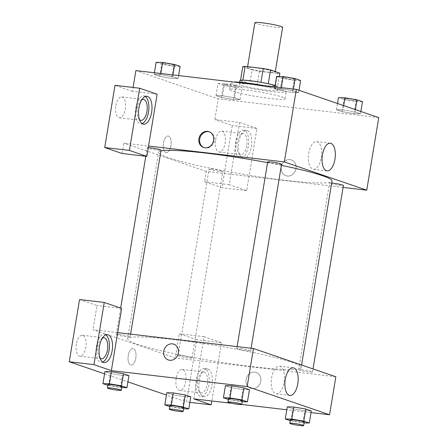 <?xml version="1.0" encoding="UTF-8"?>
<svg xmlns="http://www.w3.org/2000/svg" width="448" height="448" viewBox="0 0 448 448"><rect width="100%" height="100%" fill="white"/><g stroke="black" fill="none" stroke-linecap="round" stroke-linejoin="round"><path stroke-width="0.34" stroke-dasharray="2.24 1.68" d="M254.873 22.708A14.067 1.254 -170.6 0 0 268.542 26.247A14.067 1.254 -170.6 0 0 282.626 27.306M254.974 67.749A14.067 1.254 -170.6 0 0 247.436 67.626A14.067 1.254 -170.6 0 0 261.111 71.165A14.067 1.254 -170.6 0 0 275.19 72.218A14.067 1.254 -170.6 0 0 254.974 67.749M277.497 73.427L259.386 71.305A18.889 1.686 -170.6 0 1 252.073 69.894L249.788 83.709A18.889 1.686 -170.6 0 0 257.102 85.126L275.212 87.248L277.497 73.427A18.889 1.686 -170.6 0 0 279.849 73.142M252.073 69.894L242.777 66.702M249.788 83.709L240.531 80.276M242.855 80.158L260.96 82.32M242.838 80.237A18.889 1.686 -170.6 0 0 240.486 80.522M275.212 87.248A18.889 1.686 -170.6 0 0 277.564 86.962L279.294 76.502M260.949 82.359A18.889 1.686 -170.6 0 1 268.268 83.776L277.564 86.962M275.134 85.45A19.337 1.725 9.4 0 1 278.107 86.901A19.337 1.725 9.4 0 1 263.374 86.162A19.337 1.725 9.4 0 1 242.049 81.754A19.337 1.725 9.4 0 1 239.949 80.584M241.478 85.21A19.337 1.725 -170.6 0 0 262.797 89.617A19.337 1.725 -170.6 0 0 277.53 90.356A19.337 1.725 -170.6 0 0 249.738 84.213A19.337 1.725 -170.6 0 0 239.372 84.039A19.337 1.725 -170.6 0 0 241.478 85.21M257.102 85.126L259.386 71.305M233.279 81.995A28.129 2.514 -170.6 0 0 230.703 82.606A28.129 2.514 -170.6 0 0 258.042 89.678A28.129 2.514 -170.6 0 0 286.205 91.795A28.129 2.514 -170.6 0 0 263.631 85.546M244.636 89.762A28.129 2.514 -170.6 0 0 229.561 89.516A28.129 2.514 -170.6 0 0 256.9 96.589A28.129 2.514 -170.6 0 0 285.062 98.7A28.129 2.514 -170.6 0 0 244.636 89.762M180.141 66.382L173.628 66.237L171.623 78.333L159.622 76.306L154.134 74.424L160.647 74.57L172.648 76.591L178.142 78.473L171.623 78.333L159.622 76.306L154.134 74.424L160.636 74.564L172.648 76.591L178.142 78.473L171.64 78.333M281.316 87.618L281.137 88.676L293.143 90.703L298.631 92.585L292.118 92.439L280.112 90.412L274.624 88.53L281.137 88.676L293.143 90.703L298.631 92.585L292.13 92.445M300.63 80.489L294.118 80.349L292.118 92.439L280.112 90.418L274.624 88.53L281.126 88.67M217.991 83.541L224.504 83.686L236.51 85.708L241.998 87.59L235.486 87.45L223.479 85.422L217.991 83.541L215.986 95.631L222.505 95.777L234.506 97.804L239.994 99.686L233.481 99.54L221.48 97.518L215.986 95.631L221.48 97.518L233.481 99.54L239.982 99.68L234.506 97.804L222.505 95.777L216.003 95.637M378.75 117.628L218.26 98.84L135.867 70.588M355.376 109.614L355.001 111.91L360.489 113.792L353.97 113.652L341.97 111.625L336.482 109.743L342.994 109.889L355.001 111.91L360.489 113.792L353.987 113.652L341.97 111.625L336.482 109.743L342.983 109.883M343.7 105.61L342.994 109.889L354.995 111.91M295.971 168.694A8.35 7.342 -71.1 0 0 291.346 159.936A8.35 7.342 -71.1 0 0 281.691 165.452A8.35 7.342 -71.1 0 0 285.93 175.734A8.35 7.342 -71.1 0 0 295.971 168.694A8.35 7.342 108.9 0 1 285.93 175.734A8.35 7.342 108.9 0 1 281.691 165.452A8.35 7.342 108.9 0 1 291.346 159.936A8.35 7.342 108.9 0 1 295.966 168.694M239.518 122.461L229.225 184.649L246.652 190.624L256.95 128.436L239.518 122.461L214.827 119.566L218.26 98.84M343.09 187.415L206.248 171.394L204.534 181.759L221.962 187.734L232.26 125.546L214.827 119.566M247.374 130.631A14.067 6.58 -83.3 0 1 251.535 145.919A14.067 6.58 -83.3 0 1 243.454 158.418A14.067 6.58 -83.3 0 1 238.549 143.685A14.067 6.58 -83.3 0 1 246.725 130.48A14.067 6.58 -83.3 0 1 247.374 130.631M244.289 130.267A14.067 6.58 96.7 0 0 243.639 130.122A14.067 6.58 96.7 0 0 235.463 143.321A14.067 6.58 96.7 0 0 240.363 158.06A14.067 6.58 96.7 0 0 248.444 145.561A14.067 6.58 96.7 0 0 244.289 130.267M246.753 145.718A10.55 4.934 -83.3 0 1 240.772 154.566A10.55 4.934 -83.3 0 1 237.25 142.458A10.55 4.934 -83.3 0 1 243.23 133.61A10.55 4.934 -83.3 0 1 246.753 145.718M215.645 139.927A10.55 4.934 -83.3 0 1 221.626 131.085A10.55 4.934 -83.3 0 1 225.299 142.134A10.55 4.934 -83.3 0 1 219.173 152.034A10.55 4.934 -83.3 0 1 215.645 139.927M256.95 128.436L232.26 125.546M246.652 190.624L221.962 187.734M229.225 184.649L204.534 181.759M321.3 157.606A13.91 6.507 96.7 0 0 316.652 141.646A13.91 6.507 96.7 0 0 308.571 154.7A13.91 6.507 96.7 0 0 313.415 169.271A13.91 6.507 96.7 0 0 321.3 157.606M157.13 94.209L132.434 91.319L133.078 87.455M203.941 147.605A8.35 7.342 -71.1 0 0 204.338 147.756A8.35 7.342 -71.1 0 0 213.993 142.24A8.35 7.342 -71.1 0 0 209.754 131.958A8.35 7.342 -71.1 0 0 209.35 131.835M145.314 96.466A14.067 6.58 96.7 0 0 144.469 96.04A14.067 6.58 96.7 0 0 143.819 95.894A14.067 6.58 96.7 0 0 135.643 109.094A14.067 6.58 96.7 0 0 140.543 123.833A14.067 6.58 96.7 0 0 142.134 123.614M139.524 119.672A10.55 4.934 -83.3 0 1 137.43 108.231A10.55 4.934 -83.3 0 1 141.865 99.702M115.825 105.7A10.55 4.934 -83.3 0 1 121.806 96.858A10.55 4.934 -83.3 0 1 125.479 107.906A10.55 4.934 -83.3 0 1 119.347 117.807A10.55 4.934 -83.3 0 1 115.825 105.7M132.434 91.319L115.007 85.338M122.142 153.507L123.855 143.142L148.546 146.037M165.838 152.522A8.35 3.909 96.7 0 0 166.225 152.606A8.35 3.909 96.7 0 0 171.08 144.766A8.35 3.909 96.7 0 0 168.168 136.018A8.35 3.909 96.7 0 0 163.369 143.438A8.35 3.909 96.7 0 0 165.838 152.522A8.35 3.909 -83.3 0 1 163.374 143.438A8.35 3.909 -83.3 0 1 168.174 136.018A8.35 3.909 -83.3 0 1 171.08 144.766A8.35 3.909 -83.3 0 1 166.23 152.606A8.35 3.909 -83.3 0 1 165.844 152.522M206.248 171.394L123.855 143.142M212.811 169.131A7.034 0.627 -170.6 0 0 209.042 169.064A7.034 0.627 -170.6 0 0 215.88 170.834A7.034 0.627 -170.6 0 0 222.919 171.366A7.034 0.627 -170.6 0 0 212.811 169.131M148.271 147.7A7.034 0.627 -170.6 0 0 147.185 147.857A7.034 0.627 -170.6 0 0 154.022 149.626A7.034 0.627 -170.6 0 0 161.062 150.153M331.682 183.075A7.034 0.627 -170.6 0 0 329.532 183.176A7.034 0.627 -170.6 0 0 336.37 184.946A7.034 0.627 -170.6 0 0 343.409 185.472M267.68 161.963A7.034 0.627 -170.6 0 0 274.512 163.733A7.034 0.627 -170.6 0 0 281.551 164.265M160.927 150.97A87.903 7.851 -170.6 0 0 158.575 152.309A87.903 7.851 -170.6 0 0 244.014 174.412A87.903 7.851 -170.6 0 0 332.024 181.02M281.372 165.351A87.903 7.851 -170.6 0 0 267.568 162.63M174.798 339.657A87.903 7.851 -170.6 0 0 127.686 338.884A87.903 7.851 -170.6 0 0 213.13 360.982A87.903 7.851 -170.6 0 0 301.134 367.595A87.903 7.851 -170.6 0 0 174.798 339.657M240.559 348.6A7.034 0.627 9.4 0 1 250.667 350.834A7.034 0.627 9.4 0 1 246.898 350.773A7.034 0.627 9.4 0 1 236.79 348.538A7.034 0.627 9.4 0 1 240.559 348.6M181.927 355.701A7.034 0.627 -170.6 0 0 178.158 355.639A7.034 0.627 -170.6 0 0 184.99 357.409A7.034 0.627 -170.6 0 0 192.03 357.935A7.034 0.627 -170.6 0 0 181.927 355.701M120.07 334.494A7.034 0.627 -170.6 0 0 116.301 334.432A7.034 0.627 -170.6 0 0 123.133 336.196A7.034 0.627 -170.6 0 0 130.172 336.728A7.034 0.627 -170.6 0 0 120.07 334.494M302.417 369.813A7.034 0.627 -170.6 0 0 298.648 369.751A7.034 0.627 -170.6 0 0 305.48 371.515A7.034 0.627 -170.6 0 0 312.525 372.047A7.034 0.627 -170.6 0 0 302.417 369.813M117.662 332.606L92.971 329.717L175.364 357.969L179.368 333.782L196.795 339.758L186.497 401.951L166.421 395.063M335.854 376.762L175.364 357.969M128.257 355.505A8.35 3.909 96.7 0 0 131.051 365.092A8.35 3.909 96.7 0 0 135.901 357.252A8.35 3.909 96.7 0 0 132.994 348.505A8.35 3.909 96.7 0 0 128.257 355.505A8.35 3.909 -83.3 0 1 132.994 348.505A8.35 3.909 -83.3 0 1 135.906 357.252A8.35 3.909 -83.3 0 1 131.051 365.092A8.35 3.909 -83.3 0 1 128.262 355.505M176.176 378.33A10.55 4.934 96.7 0 0 179.704 390.438A10.55 4.934 96.7 0 0 185.83 380.531A10.55 4.934 96.7 0 0 182.157 369.482A10.55 4.934 96.7 0 0 176.176 378.33M76.356 344.103A10.55 4.934 96.7 0 0 79.884 356.21A10.55 4.934 96.7 0 0 86.01 346.304A10.55 4.934 96.7 0 0 82.337 335.255A10.55 4.934 96.7 0 0 76.356 344.103M104.563 373.856L127.915 381.858M79.542 299.555L96.975 305.53L92.971 329.717M197.781 380.856A10.55 4.934 -83.3 0 1 203.762 372.014A10.55 4.934 -83.3 0 1 207.29 384.121A10.55 4.934 -83.3 0 1 201.309 392.963A10.55 4.934 -83.3 0 1 197.781 380.856M204.82 368.67A14.067 6.58 96.7 0 0 204.17 368.519A14.067 6.58 96.7 0 0 196 381.724A14.067 6.58 96.7 0 0 200.9 396.458A14.067 6.58 96.7 0 0 208.981 383.958A14.067 6.58 96.7 0 0 204.82 368.67M207.911 369.029A14.067 6.58 -83.3 0 1 212.066 384.322A14.067 6.58 -83.3 0 1 203.986 396.816A14.067 6.58 -83.3 0 1 199.086 382.082A14.067 6.58 -83.3 0 1 207.256 368.883A14.067 6.58 -83.3 0 1 207.911 369.029M100.061 358.07A10.55 4.934 -83.3 0 1 97.961 346.629A10.55 4.934 -83.3 0 1 102.396 338.1M105.846 334.869A14.067 6.58 96.7 0 0 105 334.443A14.067 6.58 96.7 0 0 104.35 334.292A14.067 6.58 96.7 0 0 96.18 347.497A14.067 6.58 96.7 0 0 101.08 362.23A14.067 6.58 96.7 0 0 102.67 362.018M121.666 308.42L96.975 305.53M193.76 398.866L204.058 336.672L221.486 342.647L211.831 400.982M221.486 342.647L196.795 339.758M189.89 402.349L186.497 401.951M204.058 336.672L179.368 333.782M173.314 392.913L185.315 394.94M184.29 396.676L190.803 396.822L184.302 396.682L172.29 394.649L166.796 392.767L172.29 394.649L184.29 396.676L182.291 408.772L169.725 406.554M304.797 410.788L311.298 410.928L304.78 410.788L292.779 408.761L287.291 406.879L292.779 408.761L304.78 410.788L302.781 422.878L290.22 420.661M293.804 407.019L305.805 409.046M242.939 389.581L249.441 389.721L242.922 389.575L230.922 387.548L225.434 385.666L230.922 387.548L242.922 389.575L240.923 401.666L228.362 399.454M231.946 385.812L243.953 387.839M111.457 371.7L123.458 373.727M122.433 375.469L128.951 375.609L122.45 375.469L110.432 373.442L104.944 371.56L110.432 373.442L122.433 375.469L120.434 387.559L107.873 385.342M311.018 412.597L286.815 409.763M241.69 404.477L231.896 403.329M284.122 382.189A13.91 6.507 96.7 0 0 279.474 366.223A13.91 6.507 96.7 0 0 271.393 379.282A13.91 6.507 96.7 0 0 276.237 393.854A13.91 6.507 96.7 0 0 284.122 382.189M168.364 359.968L168.364 359.968A8.35 7.342 -71.1 0 0 178.018 354.452A8.35 7.342 -71.1 0 0 173.779 344.17L173.779 344.17M260.792 381.175A8.35 7.342 -71.1 0 0 256.172 372.422A8.35 7.342 -71.1 0 0 246.518 377.938A8.35 7.342 -71.1 0 0 250.751 388.22A8.35 7.342 -71.1 0 0 260.792 381.175A8.35 7.342 108.9 0 1 250.751 388.22A8.35 7.342 108.9 0 1 246.518 377.938A8.35 7.342 108.9 0 1 256.172 372.417A8.35 7.342 108.9 0 1 260.792 381.175M242.245 401.699L240.923 401.666M228.497 398.636A7.034 0.627 -170.6 0 0 235.334 400.406A7.034 0.627 -170.6 0 0 242.374 400.938M228.922 399.644L230.922 387.548M304.102 422.906L302.781 422.878M290.354 419.849A7.034 0.627 -170.6 0 0 297.186 421.618A7.034 0.627 -170.6 0 0 304.231 422.145M290.774 420.851L292.779 408.761M121.755 387.587L120.434 387.559M108.007 384.53A7.034 0.627 -170.6 0 0 114.839 386.299A7.034 0.627 -170.6 0 0 121.878 386.826M108.427 385.532L110.432 373.442M183.613 408.8L182.291 408.772M169.865 405.737A7.034 0.627 -170.6 0 0 176.697 407.506A7.034 0.627 -170.6 0 0 183.736 408.038M170.285 406.745L172.29 394.649M294.118 80.349L282.117 78.322L276.623 76.44M285.46 77.381A7.034 0.627 -170.6 0 0 281.691 77.319A7.034 0.627 -170.6 0 0 288.529 79.083A7.034 0.627 -170.6 0 0 295.568 79.615A7.034 0.627 -170.6 0 0 285.46 77.381M280.112 90.418L282.117 78.322M274.624 88.53L274.898 86.867M293.143 90.703L293.418 89.034M298.631 92.585L299.012 90.289M285.466 77.353A7.034 0.627 -170.6 0 0 281.697 77.291A7.034 0.627 -170.6 0 0 288.529 79.055A7.034 0.627 -170.6 0 0 295.574 79.587A7.034 0.627 -170.6 0 0 285.466 77.353M362.488 101.702L355.975 101.556L343.969 99.534L338.481 97.653M347.318 98.588A7.034 0.627 -170.6 0 0 343.549 98.526A7.034 0.627 -170.6 0 0 350.381 100.296A7.034 0.627 -170.6 0 0 357.426 100.822A7.034 0.627 -170.6 0 0 347.318 98.588M353.97 113.652L355.975 101.556M341.97 111.625L343.969 99.534M336.482 109.743L337.518 103.494M360.489 113.792L360.87 111.496M347.323 98.56A7.034 0.627 -170.6 0 0 343.554 98.498A7.034 0.627 -170.6 0 0 350.386 100.268A7.034 0.627 -170.6 0 0 357.426 100.794A7.034 0.627 -170.6 0 0 347.323 98.56M173.628 66.237L161.622 64.215L156.134 62.334M164.97 63.269A7.034 0.627 -170.6 0 0 161.202 63.207A7.034 0.627 -170.6 0 0 168.034 64.977A7.034 0.627 -170.6 0 0 175.073 65.503A7.034 0.627 -170.6 0 0 164.97 63.269M159.622 76.306L161.622 64.215M154.134 74.424L154.409 72.755M160.647 74.57L160.821 73.511M172.648 76.591L172.928 74.928M178.142 78.473L178.618 75.594M164.97 63.241A7.034 0.627 -170.6 0 0 161.202 63.179A7.034 0.627 -170.6 0 0 168.039 64.949A7.034 0.627 -170.6 0 0 175.078 65.475A7.034 0.627 -170.6 0 0 164.97 63.241M226.828 84.482A7.034 0.627 -170.6 0 0 223.059 84.42A7.034 0.627 -170.6 0 0 229.891 86.184A7.034 0.627 -170.6 0 0 236.93 86.716A7.034 0.627 -170.6 0 0 226.828 84.482M233.481 99.54L235.486 87.45M221.48 97.518L223.479 85.422M222.505 95.777L224.504 83.686M234.506 97.804L236.51 85.708M239.994 99.686L241.998 87.59M226.828 84.454A7.034 0.627 -170.6 0 0 223.059 84.392A7.034 0.627 -170.6 0 0 229.897 86.156A7.034 0.627 -170.6 0 0 236.936 86.688A7.034 0.627 -170.6 0 0 226.828 84.454M247.593 66.707L247.436 67.626M275.296 71.579L275.19 72.218M277.53 90.356L278.107 86.901M239.372 84.039L239.674 82.242M285.062 98.7L286.205 91.795M229.561 89.516L230.703 82.606M246.725 130.48L243.639 130.122M243.454 158.418L240.363 158.06M219.173 152.034L240.772 154.566M221.626 131.085L243.23 133.61M330.305 143.242L316.652 141.646M327.074 170.873L313.415 169.271M203.538 147.482L204.338 147.756M208.958 131.684L209.754 131.958M146.905 96.253L143.819 95.894M143.629 124.191L140.543 123.833M119.347 117.807L140.952 120.338M121.806 96.858L143.41 99.383M301.134 367.595L301.566 365.002M127.686 338.884L158.575 152.309M237.11 346.595L236.79 348.538M251.098 348.23L250.667 350.834M192.03 357.935L222.919 171.366M178.158 355.639L209.042 169.064M130.172 336.728L130.603 334.124M116.301 334.432L120.663 308.078M145.79 156.279L147.185 147.857M312.525 372.047L313.04 368.939M298.648 369.751L329.532 183.176M179.704 390.438L201.309 392.963M182.157 369.482L203.762 372.014M207.256 368.883L204.17 368.519M203.986 396.816L200.9 396.458M79.884 356.21L101.489 358.736M82.337 335.255L103.942 337.786M107.436 334.65L104.35 334.292M104.166 362.589L101.08 362.23M293.126 367.825L279.474 366.223M289.895 395.45L276.237 393.854"/><path stroke-width="0.67" d="M275.296 71.579L282.626 27.306A14.067 1.254 -170.6 0 0 262.41 22.837A14.067 1.254 -170.6 0 0 254.873 22.708L247.593 66.707M268.274 83.731L270.553 69.955L279.849 73.142L279.294 76.502M242.855 80.158L245.129 66.416A18.889 1.686 -170.6 0 0 242.777 66.702L240.531 80.276M245.129 66.416L263.239 68.538A18.889 1.686 -170.6 0 1 270.553 69.955M260.96 82.32L263.239 68.538M239.674 82.242L239.949 80.584A19.337 1.725 9.4 0 1 253.837 81.206A19.337 1.725 9.4 0 1 275.134 85.45M263.631 85.546A28.129 2.514 -170.6 0 0 245.778 82.852A28.129 2.514 -170.6 0 0 233.279 81.995M133.078 87.455L135.867 70.588L296.358 89.382L378.75 117.628L366.738 190.187L343.09 187.415M334.958 159.208A13.91 6.507 -83.3 0 1 327.074 170.873A13.91 6.507 -83.3 0 1 322.224 156.302A13.91 6.507 -83.3 0 1 330.305 143.242A13.91 6.507 -83.3 0 1 334.958 159.208M148.546 146.037L157.13 94.209L139.698 88.234L129.405 150.422L146.832 156.397L148.546 146.037L284.346 161.935L296.358 89.382M284.346 161.935L366.738 190.187M198.918 138.723A8.35 7.342 108.9 0 1 208.958 131.684A8.35 7.342 108.9 0 1 213.192 141.966A8.35 7.342 108.9 0 1 203.538 147.482A8.35 7.342 108.9 0 1 198.918 138.723M209.35 131.835A8.35 7.342 -71.1 0 0 199.713 138.998A8.35 7.342 -71.1 0 0 203.941 147.605M147.554 96.404A14.067 6.58 -83.3 0 1 151.715 111.692A14.067 6.58 -83.3 0 1 143.629 124.191A14.067 6.58 -83.3 0 1 138.729 109.458A14.067 6.58 -83.3 0 1 146.905 96.253A14.067 6.58 -83.3 0 1 147.554 96.404M142.134 123.614A14.067 6.58 96.7 0 0 148.719 110.628A14.067 6.58 96.7 0 0 145.314 96.466M141.865 99.702A10.55 4.934 -83.3 0 1 143.41 99.383A10.55 4.934 -83.3 0 1 146.933 111.49A10.55 4.934 -83.3 0 1 140.952 120.338A10.55 4.934 -83.3 0 1 139.524 119.672M139.698 88.234L115.007 85.338L104.714 147.532L122.142 153.507L146.832 156.397M129.405 150.422L104.714 147.532M130.603 334.124L161.062 150.153A7.034 0.627 -170.6 0 0 150.954 147.918A7.034 0.627 -170.6 0 0 148.271 147.7M313.04 368.939L343.409 185.472A7.034 0.627 -170.6 0 0 333.301 183.238A7.034 0.627 -170.6 0 0 331.682 183.075M251.098 348.23L281.551 164.265A7.034 0.627 -170.6 0 0 271.449 162.03A7.034 0.627 -170.6 0 0 267.68 161.963L237.11 346.595M267.568 162.63A87.903 7.851 -170.6 0 0 205.688 153.082A87.903 7.851 -170.6 0 0 160.927 150.97M301.566 365.002L332.024 181.02A87.903 7.851 -170.6 0 0 281.372 165.351M117.662 332.606L121.666 308.42L104.238 302.445L93.94 364.638L111.367 370.614L117.662 332.606L253.462 348.51L335.854 376.762L329.56 414.764L311.018 412.597M104.238 302.445L79.542 299.555L69.25 361.743L104.563 373.856M127.915 381.858L166.421 395.063M102.396 338.1A10.55 4.934 -83.3 0 1 103.942 337.786A10.55 4.934 -83.3 0 1 107.615 348.835A10.55 4.934 -83.3 0 1 101.489 358.736A10.55 4.934 -83.3 0 1 100.061 358.07M102.67 362.018A14.067 6.58 96.7 0 0 109.25 349.026A14.067 6.58 96.7 0 0 105.846 334.869M108.091 334.802A14.067 6.58 -83.3 0 1 112.246 350.095A14.067 6.58 -83.3 0 1 104.166 362.589A14.067 6.58 -83.3 0 1 99.266 347.855A14.067 6.58 -83.3 0 1 107.436 334.65A14.067 6.58 -83.3 0 1 108.091 334.802M93.94 364.638L69.25 361.743M211.831 400.982L211.187 404.841L193.76 398.866L231.896 403.329M211.187 404.841L189.89 402.349M169.725 406.554L164.797 404.863L171.31 405.003L183.316 407.03L185.315 394.94L190.803 396.822L185.315 394.94L173.314 392.913L166.796 392.767L173.298 392.907M290.22 420.661L285.286 418.97L287.291 406.879L293.793 407.019L305.81 409.046L311.298 410.928L305.81 409.046L303.806 421.137L309.294 423.024L304.102 422.906M228.362 399.454L223.429 397.762L225.434 385.666L231.935 385.806M223.429 397.762L229.947 397.902L241.948 399.93L243.953 387.839L249.441 389.721L243.953 387.839L231.946 385.812L225.434 385.666M107.873 385.342L102.939 383.65L109.452 383.796L121.458 385.818L123.458 373.727L128.951 375.609L123.458 373.727L111.457 371.7L104.944 371.56L111.446 371.7M286.815 409.763L241.69 404.477M111.367 370.614L247.167 386.518L329.56 414.764M297.78 383.785A13.91 6.507 -83.3 0 1 289.895 395.45A13.91 6.507 -83.3 0 1 285.046 380.878A13.91 6.507 -83.3 0 1 293.126 367.825A13.91 6.507 -83.3 0 1 297.78 383.785M247.167 386.518L253.462 348.51M173.779 344.17A8.35 7.342 -71.1 0 0 163.744 351.21A8.35 7.342 108.9 0 1 173.779 344.17A8.35 7.342 108.9 0 1 178.018 354.452A8.35 7.342 108.9 0 1 168.364 359.968A8.35 7.342 108.9 0 1 163.738 351.21A8.35 7.342 -71.1 0 0 168.364 359.968M241.948 399.93L247.436 401.811L242.245 401.699M241.802 404.387L242.374 400.938A7.034 0.627 -170.6 0 0 232.266 398.698A7.034 0.627 -170.6 0 0 228.497 398.636L227.926 402.091A7.034 0.627 -170.6 0 0 234.758 403.861A7.034 0.627 -170.6 0 0 241.802 404.387A7.034 0.627 -170.6 0 0 231.694 402.153A7.034 0.627 -170.6 0 0 227.926 402.091M229.947 397.902L231.946 385.812M247.436 401.811L249.441 389.721M285.286 418.97L291.805 419.115L303.806 421.137M303.66 425.6L304.231 422.145A7.034 0.627 -170.6 0 0 294.123 419.91A7.034 0.627 -170.6 0 0 290.354 419.849L289.783 423.304A7.034 0.627 -170.6 0 0 296.615 425.074A7.034 0.627 -170.6 0 0 303.66 425.6A7.034 0.627 -170.6 0 0 293.552 423.366A7.034 0.627 -170.6 0 0 289.783 423.304M287.291 406.879L293.804 407.019L291.805 419.115M309.294 423.024L311.298 410.928M121.458 385.818L126.946 387.705L121.755 387.587M121.307 390.281L121.878 386.826A7.034 0.627 -170.6 0 0 111.776 384.591A7.034 0.627 -170.6 0 0 108.007 384.53L107.436 387.985A7.034 0.627 -170.6 0 0 114.268 389.754A7.034 0.627 -170.6 0 0 121.307 390.281A7.034 0.627 -170.6 0 0 111.205 388.046A7.034 0.627 -170.6 0 0 107.436 387.985M102.939 383.65L104.944 371.56M109.452 383.796L111.457 371.7M126.946 387.705L128.951 375.609M183.316 407.03L188.804 408.912L183.613 408.8M183.165 411.494L183.736 408.038A7.034 0.627 -170.6 0 0 173.634 405.798A7.034 0.627 -170.6 0 0 169.865 405.737L169.288 409.192A7.034 0.627 -170.6 0 0 176.126 410.962A7.034 0.627 -170.6 0 0 183.165 411.494A7.034 0.627 -170.6 0 0 173.057 409.254A7.034 0.627 -170.6 0 0 169.288 409.192M164.797 404.863L166.796 392.767M171.31 405.003L173.314 392.913M188.804 408.912L190.803 396.822M274.898 86.867L276.623 76.44L283.142 76.586L295.142 78.607L300.63 80.489L299.012 90.289M281.316 87.618L283.142 76.586M293.418 89.034L295.142 78.607M337.518 103.494L338.481 97.653L344.999 97.793L357 99.82L362.488 101.702L360.87 111.496M343.7 105.61L344.999 97.793M355.376 109.614L357 99.82M154.409 72.755L156.134 62.334L162.646 62.474L174.653 64.501L180.141 66.382L178.618 75.594M160.821 73.511L162.646 62.474M172.928 74.928L174.653 64.501M120.663 308.078L145.79 156.279"/></g></svg>

